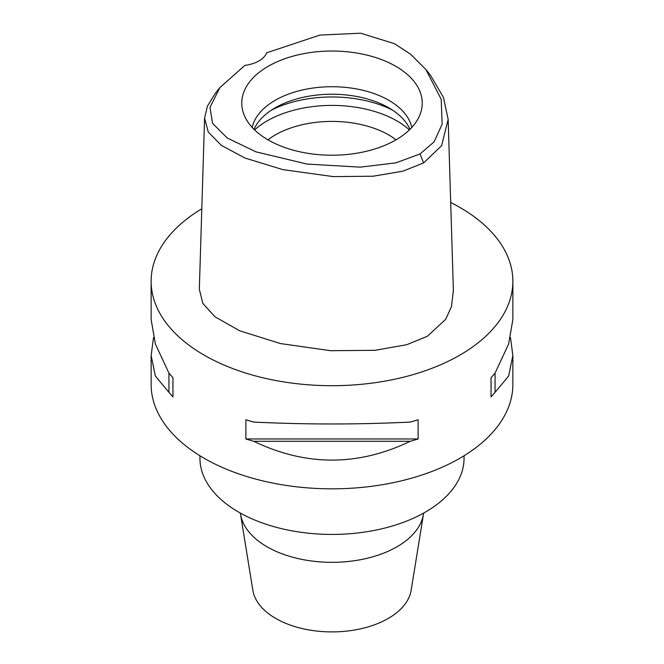 <?xml version="1.0" encoding="UTF-8"?>
<svg xmlns="http://www.w3.org/2000/svg" width="664" height="664" viewBox="0 0 664 664"><rect width="100%" height="100%" fill="white"/><g stroke="black" fill="none" stroke-linecap="round" stroke-linejoin="round"><path stroke-width="1" d="M244.858 65.396A28.71 16.575 0 0 0 258.918 60.939A28.71 16.575 0 0 0 266.646 52.821L319.841 35.092L360.635 33.2L394.424 43.666L410.468 54.133L425.898 69.513L441.203 99.301L442.141 124.193L434.148 141.797L420.046 153.965L395.868 162.854L360.237 167.145L307.067 164.074L255.964 151.84L227.221 137.996L212.513 123.297L210.015 107.311L219.892 87.606L244.858 65.396M395.802 139.963A90.229 52.091 0 0 0 420.594 113.004A90.229 52.091 0 0 0 374.305 57.121A90.229 52.091 0 0 0 268.198 66.292A90.229 52.091 0 0 0 243.406 113.004A90.229 52.091 0 0 0 305.556 152.936A90.229 52.091 0 0 0 395.802 139.963M425.898 69.513L430.455 75.231L443.419 97.342L448.15 119.329L441.618 145.673L423.599 162.946L402.89 171.188L373.093 176.217L333.278 176.607L282.748 169.602L245.008 158.049L221.27 145.325L208.264 132.028L204.578 118.117L207.417 106.157L215.327 93.317L219.892 87.606M204.57 118.117L199.333 289.288L202.844 303.431L215.02 316.819L239.754 330.805L280.399 343.545L330.556 350.7L375.077 350.318L406.609 344.74L427.309 336.308L445.668 319.318L451.454 306.602L453.387 290.5L448.15 119.329M450.698 202.487A180.865 104.422 180 0 1 512.865 281.279A180.865 104.422 180 0 1 459.886 355.115A180.865 104.422 180 0 1 262.786 377.75A180.865 104.422 180 0 1 151.135 281.279A180.865 104.422 180 0 1 201.798 208.803M153.517 337.536L151.135 355.539L151.135 384.414A180.865 104.422 0 0 0 262.786 480.885A180.865 104.422 0 0 0 459.886 458.251A180.865 104.422 0 0 0 512.865 384.414L512.865 355.539L510.483 337.536M491.045 396.864L491.045 377.642L491.045 396.864A180.865 104.422 180 0 0 495.07 392.316L508.582 376.098L512.865 355.539M491.045 377.642A180.865 104.422 0 0 0 495.07 373.093L508.582 344.135L512.865 319.533L512.865 281.279M151.135 281.279L151.135 319.533L155.417 344.135L168.93 373.093A180.865 104.422 0 0 0 172.955 377.642L172.955 396.864L172.955 377.642M172.955 396.864A180.865 104.422 180 0 1 168.93 392.316L155.417 376.098L151.135 355.539M245.879 438.97L245.879 419.748A180.865 104.422 0 0 0 253.764 422.072C305.921 424.603 358.079 424.603 410.236 422.072A180.865 104.422 0 0 0 418.121 419.748L418.121 438.97A180.865 104.422 180 0 1 410.236 441.294C358.079 466.36 305.921 466.36 253.764 441.294A180.865 104.422 180 0 1 245.879 438.97L418.121 438.97M199.939 455.761L199.939 458.185A132.061 76.244 0 0 0 281.461 528.627A132.061 76.244 0 0 0 425.383 512.102A132.061 76.244 0 0 0 464.061 458.185L464.061 455.761M240.368 513.089A91.864 53.037 0 0 0 240.534 514.218A91.864 53.037 0 0 0 300.833 559.179A91.864 53.037 0 0 0 396.964 546.787A91.864 53.037 0 0 0 423.466 514.218A91.864 53.037 0 0 0 423.632 513.089M240.534 514.218L252.851 590.279A79.497 45.899 0 0 0 305.033 629.181A79.497 45.899 0 0 0 388.216 618.458A79.497 45.899 0 0 0 411.149 590.279L423.466 514.218M396.076 139.805A80.385 46.405 0 0 0 275.162 135.008A80.385 46.405 0 0 0 267.924 139.805M254.586 129.895A91.864 53.037 180 0 1 267.036 120.948A91.864 53.037 180 0 1 409.414 129.895M254.03 129.347A80.385 46.405 180 0 1 275.162 107.817A80.385 46.405 180 0 1 353.431 95.906A80.385 46.405 180 0 1 409.97 129.347M411.78 127.463A80.385 46.405 0 0 0 358.162 89.25A80.385 46.405 0 0 0 275.162 100.322A80.385 46.405 0 0 0 252.22 127.463M168.93 373.093L168.93 392.316M253.764 441.294L410.236 441.294M495.07 392.316L495.07 373.093M423.599 162.946L420.046 153.965M392.632 110.166A91.864 53.037 0 0 0 271.368 110.166"/></g></svg>
